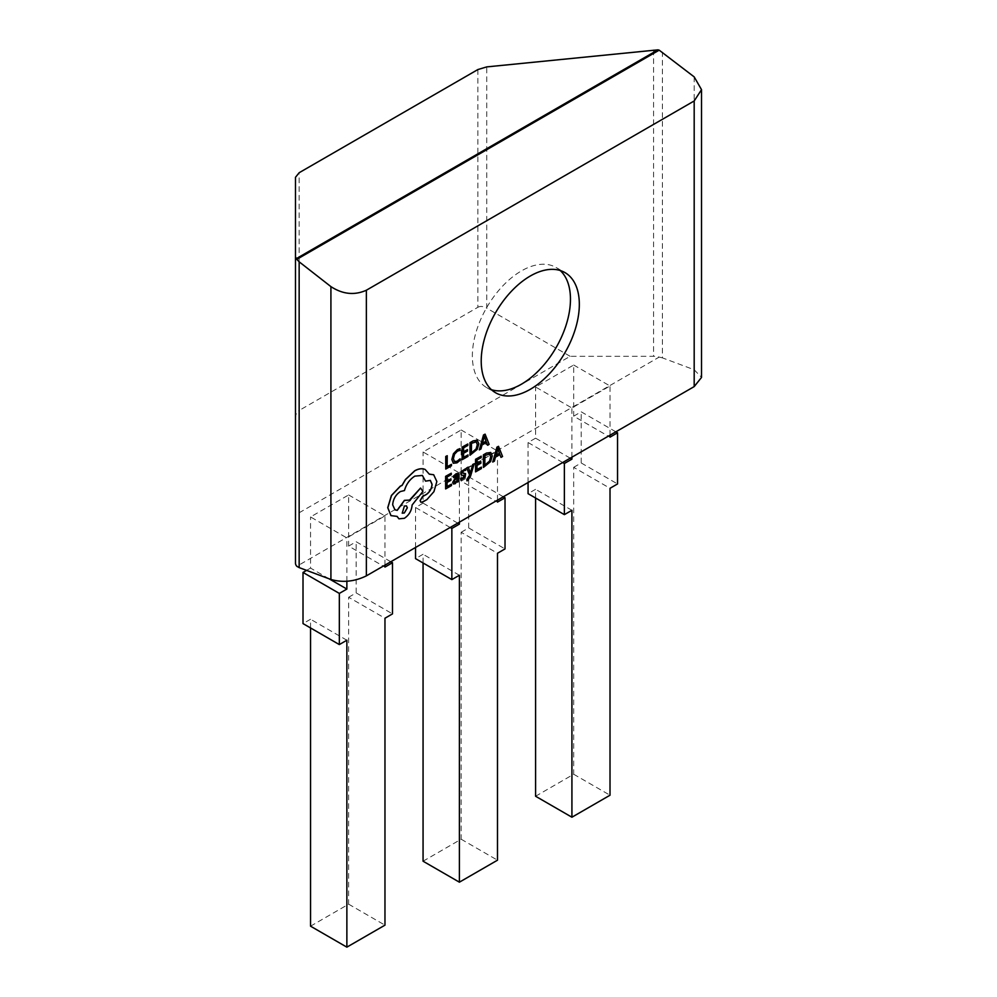 <?xml version="1.0" encoding="UTF-8"?>
<svg xmlns="http://www.w3.org/2000/svg" width="997" height="997" viewBox="0 0 997 997"><rect width="100%" height="100%" fill="white"/><g stroke="black" fill="none" stroke-linecap="round" stroke-linejoin="round"><path stroke-width="0.75" stroke-dasharray="4.99 3.74" d="M535.588 796.242L573.686 774.245L573.686 467.319L610.014 488.293M573.686 467.319L581.214 462.969L617.542 483.944M573.686 365.014L610.014 385.989L571.917 407.985L535.588 387.01L573.686 365.014L573.686 416.173L610.014 437.147M610.014 435.19L610.014 385.989M571.917 457.187L571.917 407.985M570.222 458.159L535.588 438.169L535.588 387.01M573.686 416.173L581.214 411.823L615.859 431.813M581.214 462.969L581.214 411.823M535.588 498.014L535.588 489.315L528.061 493.665M528.061 482.511L528.061 442.518L535.588 438.169M562.694 462.508L528.061 442.518M571.917 510.29L535.588 489.315M573.686 774.245L610.014 795.22M423.064 861.209L461.162 839.212L461.162 532.286L497.491 553.26M461.162 532.286L468.69 527.936L505.018 548.911M461.162 429.981L497.491 450.956L459.393 472.952L423.064 451.977L461.162 429.981L461.162 481.14L497.491 502.102M497.491 500.158L497.491 450.956M459.393 522.154L459.393 472.952M457.698 523.126L423.064 503.136L423.064 451.977M461.162 481.14L468.69 476.79L503.335 496.78M468.69 527.936L468.69 476.79M423.064 562.981L423.064 554.282L415.537 558.632M415.537 547.478L415.537 507.473L423.064 503.136M450.17 527.475L415.537 507.473M459.393 575.257L423.064 554.282M461.162 839.212L497.491 860.187M310.541 926.176L348.638 904.179L348.638 597.253L384.967 618.227M348.638 597.253L356.166 592.903L392.494 613.878M348.638 494.948L384.967 515.923L346.869 537.919L310.541 516.945L348.638 494.948L348.638 546.094L384.967 567.069M384.967 565.125L384.967 515.923M346.869 581.313L346.869 537.919M329.022 578.771L310.541 568.091L310.541 516.945M348.638 546.094L356.166 541.745L390.812 561.747M356.166 592.903L356.166 541.745M310.541 627.948L310.541 619.249L303.013 623.599M306.578 570.384L310.541 568.091M346.869 640.224L310.541 619.249M348.638 904.179L384.967 925.154M560.239 270.536A69.379 40.054 120 0 0 556.102 267.483A69.379 40.054 120 0 0 521.406 270.922A69.379 40.054 120 0 0 476.092 332.051A69.379 40.054 120 0 0 486.723 387.646A69.379 40.054 120 0 0 491.434 389.702M500.93 457.336L502.476 456.464L498.425 446.282M492.742 461.997L494.288 461.125L495.347 457.1L499.883 454.62M476.977 469.55L476.915 465.387L480.778 463.181L480.791 461.748M475.482 471.818L481.302 468.515L481.314 467.082M477.015 463.904L476.952 459.941L481.127 457.561L481.127 456.128M466.87 480.803L470.509 475.993L474.086 463.705M470.522 472.441L468.179 467.057M464.278 475.183L461.113 474.896M462.222 472.815L463.63 470.721L465.587 470.248L465.587 468.727M460.701 479.931L465.038 477.264L465.449 473.587M457.498 482.05L458.857 481.289L458.209 473.376M453.411 483.994L455.106 483.632L457.511 480.878M453.448 477.588L457.125 474.921M469.923 455.18L477.102 449.348L478.772 443.74L477.164 440.225M447.155 466.708L447.142 455.666M445.659 468.989L451.367 465.736L451.379 464.315M453.199 463.206L456.913 462.795L459.904 460.365L459.916 458.819M454.507 461.599L453.311 458.533L454.47 454.121L457.424 451.055L459.966 450.345L459.978 448.65M463.555 457.374L463.493 453.211L467.369 451.018L467.369 449.585M462.072 459.654L467.88 456.339L467.892 454.919M463.593 451.728L463.53 447.765L467.705 445.397L467.718 443.952M487.508 445.173L489.053 444.288L485.016 434.106M479.32 449.834L480.866 448.949L481.925 444.936L486.461 442.456M447.042 486.586L446.968 482.423L450.843 480.23L450.843 478.784M445.547 488.866L451.354 485.551L451.367 484.118M447.067 480.94L447.005 476.977L451.18 474.609L451.192 473.164M483.346 467.344L490.524 461.511L492.182 455.916L490.574 452.401M429.296 474.123L425.121 469.462M420.859 502.214L426.853 499.547L433.869 491.558L436.761 481.476L433.633 474.734M425.432 481.09L430.33 480.404M394.899 509.828L392.581 504.756C393.055 499.086 395.635 494.662 400.32 491.484L404.383 490.499C406.165 484.156 409.605 479.358 414.74 476.08L422.354 475.419M398.912 518.801L404.296 518.241C408.969 515.063 411.549 510.638 412.035 504.956L422.84 491.359L420.485 487.994M390.899 515.561L397.043 516.409M477.875 69.553L477.875 307.288L299.15 410.465L299.15 172.73M694.186 76.894L694.186 369.75L662.419 357.873L662.419 52.081M295.473 563.056L295.473 514.901L570.147 356.315L653.558 356.315A12.525 7.228 180 0 1 659.179 357.088L296.807 566.296M295.473 177.316L295.473 514.901M570.147 356.315L486.735 308.16L486.735 66.899M295.473 418.578C295.536 414.64 296.757 411.935 299.15 410.465M477.875 307.288C480.342 305.942 483.296 306.241 486.735 308.16M659.179 357.088L662.419 357.873M694.186 369.75L701.527 377.427M476.379 441.895L471.382 443.304L471.419 452.912M484.405 436.923L482.374 443.266M457.536 477.675L454.408 480.168L454.433 482.336L454.134 481.563M489.701 454.021L484.804 455.467L484.841 465.076M497.827 449.086L495.796 455.43M406.39 505.803L404.284 505.99L402.24 513.181M653.558 49.925L653.558 356.315M556.102 267.483L564.963 272.592M486.723 387.646L495.584 392.756"/><path stroke-width="1.5" d="M615.859 431.813L617.542 432.798L617.542 483.944L610.014 488.293L610.014 795.22L571.917 817.216L571.917 510.29L564.377 514.639L564.377 463.48L562.694 462.508M617.542 432.798L610.014 437.147L610.014 435.19M564.377 463.48L571.917 459.143L571.917 457.187M571.917 459.143L570.222 458.159M571.917 817.216L535.588 796.242L535.588 498.014M564.377 514.639L528.061 493.665L528.061 482.511M503.335 496.78L505.018 497.765L505.018 548.911L497.491 553.26L497.491 860.187L459.393 882.183L459.393 575.257L451.853 579.606L451.853 528.447L450.17 527.475M505.018 497.765L497.491 502.102L497.491 500.158M451.853 528.447L459.393 524.098L459.393 522.154M459.393 524.098L457.698 523.126M459.393 882.183L423.064 861.209L423.064 562.981M451.853 579.606L415.537 558.632L415.537 547.478M390.812 561.747L392.494 562.719L392.494 613.878L384.967 618.227L384.967 925.154L346.869 947.15L346.869 640.224L339.329 644.573L339.329 593.414L303.013 572.44L306.578 570.384M392.494 562.719L384.967 567.069L384.967 565.125M339.329 593.414L346.869 589.065L346.869 581.313M346.869 589.065L329.022 578.771M346.869 947.15L310.541 926.176L310.541 627.948M339.329 644.573L303.013 623.599L303.013 572.44M530.267 389.316A69.379 40.054 120 0 0 575.593 328.187A69.379 40.054 120 0 0 564.963 272.592A69.379 40.054 120 0 0 530.267 276.032A69.379 40.054 120 0 0 484.953 337.16A69.379 40.054 120 0 0 495.584 392.756A69.379 40.054 120 0 0 530.267 389.316M491.434 389.702A69.379 40.054 120 0 0 521.406 384.206A69.379 40.054 120 0 0 565.436 327.128A69.379 40.054 120 0 0 560.239 270.536M498.525 446.332L496.942 447.13L492.742 461.997L494.375 461.175L495.434 457.149L499.933 454.595L501.017 457.386L502.563 456.514L498.525 446.332L497.029 447.179L492.83 462.047M499.883 454.62L501.017 457.386M481.401 467.132L476.977 469.649L477.002 465.437L480.866 463.231L480.878 461.798L477.015 464.004L477.04 459.991L481.215 457.611L481.215 456.177L475.644 459.343L475.569 471.868L481.389 468.565L481.401 467.132L476.977 469.55M481.215 456.177L475.557 459.293L475.569 471.868M480.878 461.798L477.015 463.904M474.173 463.755L472.765 464.552L470.447 473.313L468.266 467.107L466.758 467.979L469.737 475.183L466.97 479.457L466.957 480.853L467.83 480.479L470.596 476.043L474.173 463.755L472.678 464.502L470.36 473.263M468.266 467.107L466.671 467.917L469.637 475.133L466.87 479.395L466.957 480.853M464.191 475.133L462.932 477.899L460.701 478.311L460.788 479.981L465.125 477.314L465.562 473.662L462.222 472.815L463.717 470.771L465.674 470.297L465.587 468.727L461.623 471.294L460.739 473.7L461.299 475.021M458.209 473.376L456.128 473.725L453.461 476.068L453.535 477.638L457.162 474.946M457.511 480.878L457.598 482.099L458.944 481.339L458.259 473.401L456.215 473.774L453.548 476.117L453.535 477.638M455.99 475.071L457.536 476.367L455.243 478.037L452.663 482.423L453.411 483.994L455.193 483.682L457.598 480.716L457.598 482.099M477.164 440.225L473.089 440.898L469.998 442.656L470.011 455.23L477.189 449.398L478.859 443.802L477.251 440.275L473.176 440.948L470.086 442.705L470.011 455.23M694.186 100.959L366.36 290.227L366.36 575.867L694.186 386.599L694.186 100.959L701.527 89.668L694.186 76.894L659.179 50.162A12.525 7.228 0 0 0 657.945 49.85L296.271 258.659A12.525 7.228 0 0 0 296.807 259.37L659.179 50.162M451.467 464.365L447.155 466.82L447.229 455.716L445.833 456.514L445.759 469.039L451.454 465.798L451.467 464.365L447.155 466.708M447.229 455.716L445.746 456.464L445.759 469.039M460.066 448.712L457.511 449.647L453.523 453.76L451.928 459.517L453.299 463.256L457 462.845L459.991 460.415L460.003 458.869L457.212 461.299L454.433 461.549L453.398 458.583L454.557 454.171L457.511 451.105L460.053 450.395L459.978 448.65L457.424 449.597L453.436 453.71L451.84 459.467L453.373 463.306M460.003 458.869L457.125 461.237L454.345 461.499M467.979 454.968L463.555 457.486L463.58 453.261L467.456 451.068L467.456 449.635L463.593 451.828L463.617 447.827L467.792 445.447L467.805 444.001L462.234 447.179L462.159 459.704L467.967 456.389L467.979 454.968L463.555 457.374M467.805 444.001L462.147 447.117L462.159 459.704M467.456 449.635L463.593 451.728M485.103 434.156L483.52 434.954L479.32 449.834L480.953 448.999L482.012 444.986L486.524 442.419L487.595 445.223L489.141 444.338L485.103 434.156L483.607 435.004L479.42 449.884M486.461 442.456L487.595 445.223M451.454 484.181L447.03 486.686L447.067 482.473L450.931 480.28L450.943 478.847L447.067 481.04L447.092 477.027L451.267 474.659L451.28 473.214L445.709 476.379L445.634 488.916L451.442 485.601L451.454 484.181L447.042 486.586M451.28 473.214L445.622 476.329L445.634 488.916M450.943 478.847L447.067 480.94M490.836 452.526L486.499 453.062L483.42 454.819L483.433 467.406L490.611 461.561L492.269 455.965L490.674 452.451L486.586 453.112L483.508 454.869L483.433 467.406M410.241 500.133L404.483 500.394L397.23 510.377L394.949 509.853L392.668 504.806C393.142 499.136 395.722 494.711 400.408 491.533L404.47 490.549C406.253 484.206 409.705 479.407 414.827 476.13L422.392 475.444L425.52 481.14L430.33 480.404L432.087 484.33C431.788 488.493 429.931 491.857 426.504 494.425L422.591 496.568L420.186 500.681L420.908 502.239L422.404 502.176L426.94 499.597L433.957 491.608L436.848 481.526L433.683 474.759L429.321 474.186L425.121 469.462C422.117 468.166 418.64 468.615 414.69 470.783L405.443 479.507L402.04 485.352L400.271 486.175L391.41 495.484L387.733 507.697L390.986 515.623L397.118 516.396L398.962 518.826L404.383 518.29C409.057 515.113 411.636 510.688 412.122 505.005L422.927 491.409L420.572 488.044L409.779 499.833M433.633 474.734L429.296 474.123M430.28 480.38L432 484.28C431.701 488.443 429.844 491.808 426.417 494.375L422.504 496.518L420.098 500.631L420.859 502.214M422.354 475.419L425.52 481.14M420.572 488.044L410.153 500.07L404.396 500.344L397.142 510.327L394.899 509.828M397.043 516.409L398.912 518.801M330.917 286.613L299.15 261.812L299.15 567.605L330.917 579.469L330.917 286.613C342.731 294.314 354.546 295.511 366.36 290.227M299.15 567.605L296.807 566.296A12.525 7.228 180 0 1 295.473 563.056L295.473 177.316L299.15 172.73L477.875 69.553L486.735 66.899L657.945 49.85M701.527 89.668L701.527 377.427L694.186 386.599M366.36 575.867C354.546 581.612 342.731 582.821 330.917 579.469M296.807 259.37L299.15 261.812M295.473 256.653L296.271 258.659M471.481 443.353L471.419 453.012L476.205 448.974L477.389 444.674L476.217 441.821L471.481 443.353M471.419 452.912L476.117 448.924L477.301 444.625L476.13 441.771M482.473 443.316L486.1 441.247L484.33 436.188L482.473 443.316M482.498 443.191L486.013 441.197L484.243 436.138M456.078 475.12L457.623 476.416L455.342 478.086L452.763 482.473L453.411 483.994M454.495 480.218L454.52 482.386L455.554 482.199L457.025 480.629L457.623 477.613L454.495 480.218M454.134 481.563L455.455 482.149L456.938 480.579L457.536 477.675M454.046 481.514L454.433 482.336M465.686 468.777L461.711 471.344L461.2 474.946L464.627 475.831L463.019 477.949L460.701 478.311M460.788 478.361L460.788 479.981M465.562 473.662L463.742 473.45M463.829 473.5L462.222 472.815M484.891 455.517L484.829 465.175L489.627 461.15L490.798 456.85L489.639 453.996L484.891 455.517M484.841 465.076L489.539 461.1L490.711 456.8L489.552 453.934M495.883 455.479L499.509 453.423L497.752 448.363L495.883 455.479M495.92 455.367L499.422 453.373L497.665 448.314M425.121 469.462L425.208 469.512C422.205 468.216 418.728 468.665 414.777 470.833L405.53 479.557L402.127 485.402L400.358 486.224L391.497 495.534L387.821 507.747L390.899 515.561M404.333 512.994L407.349 507.809L406.477 505.853L404.383 506.04L402.24 513.181L404.333 512.994L407.262 507.76L406.44 505.828M402.19 513.156L404.246 512.944"/></g></svg>
